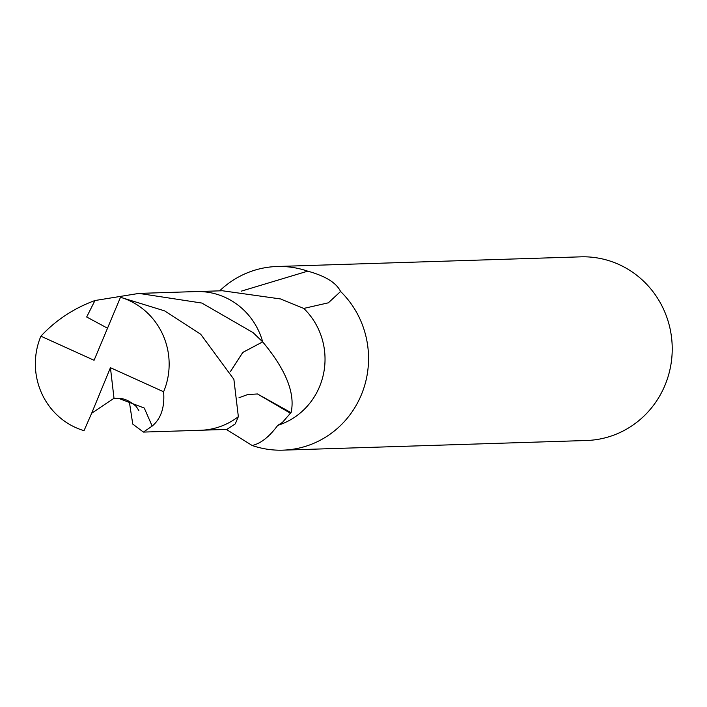 <?xml version="1.0" encoding="UTF-8"?>
<svg xmlns="http://www.w3.org/2000/svg" width="707" height="707" viewBox="0 0 707 707"><rect width="100%" height="100%" fill="white"/><g stroke="black" fill="none" stroke-linecap="round" stroke-linejoin="round"><path stroke-width="1.06" d="M241.211 291.178L307.713 271.161A91.866 88.614 -91.8 0 0 277.011 266.504A91.866 88.614 -91.8 0 0 243.341 274.572A91.866 88.614 -91.8 0 0 219.656 290.851M230.394 371.661L242.801 352.44L262.668 341.896A69.374 66.918 -91.8 0 0 262.668 341.87C285.946 369.752 295.411 393.348 291.072 412.676A69.357 66.9 88.2 0 1 290.4 413.242L282.473 422.362L277.718 425.393C269.305 436.811 260.786 443.519 252.16 445.498A91.866 88.614 -91.8 0 0 282.853 450.156L586.536 440.496A91.866 88.614 -91.8 0 0 620.207 432.428A91.866 88.614 -91.8 0 0 669.909 327.995A91.866 88.614 -91.8 0 0 580.694 256.844L277.011 266.504M202.555 430.183L226.814 429.414L235.272 423.864L238.339 416.679M277.718 425.393A69.357 66.9 -91.8 0 0 285.752 422.256A69.357 66.9 -91.8 0 0 303.771 308.42L281.978 299.574A69.357 66.9 -91.8 0 0 281.068 299.026L222.405 290.763L198.146 291.531M282.853 450.156A91.866 88.614 -91.8 0 0 316.524 442.087A91.866 88.614 -91.8 0 0 340.58 291.487L328.357 302.817L303.771 308.42M252.16 445.498L226.337 429.432M307.713 271.161C325.379 275.977 336.338 282.756 340.58 291.487M257.436 393.967L247.6 394.577L238.984 397.767M291.072 412.676L257.463 393.967L290.4 413.242M143.406 432.083L200.549 430.28A69.392 66.935 -91.8 0 0 238.356 416.662L233.884 379.332L200.735 334.287L164.598 310.877L120.482 297.285L94.075 360.278L40.891 336.187A69.357 66.9 -91.8 0 0 41.315 392.473A69.357 66.9 -91.8 0 0 84.027 430.669L91.671 413.224L114.004 398.288L118.767 398.43L144.263 408.036L152.164 426.082L143.406 432.083L132.757 424.094L129.257 401.231M91.671 413.224L110.433 367.684L163.609 391.775A69.357 66.9 -91.8 0 0 163.184 335.489A69.357 66.9 -91.8 0 0 120.482 297.285M259.328 332.414A69.392 66.935 -91.8 0 0 196.139 291.567L138.97 293.405L201.866 303.056L253.062 332.617L262.686 341.87A69.392 66.935 -91.8 0 0 259.328 332.414M40.891 336.187C55.809 320.165 73.828 308.279 94.959 300.528L138.97 293.405M262.686 341.87L242.801 352.404L230.376 371.626M163.609 391.775C164.837 407.276 161.019 418.712 152.164 426.082M107.323 328.101L86.678 316.992L94.959 300.528M110.433 367.684L114.004 398.288M138.837 410.555L136.257 406.507C129.991 401.002 124.158 398.306 118.767 398.43"/></g></svg>
